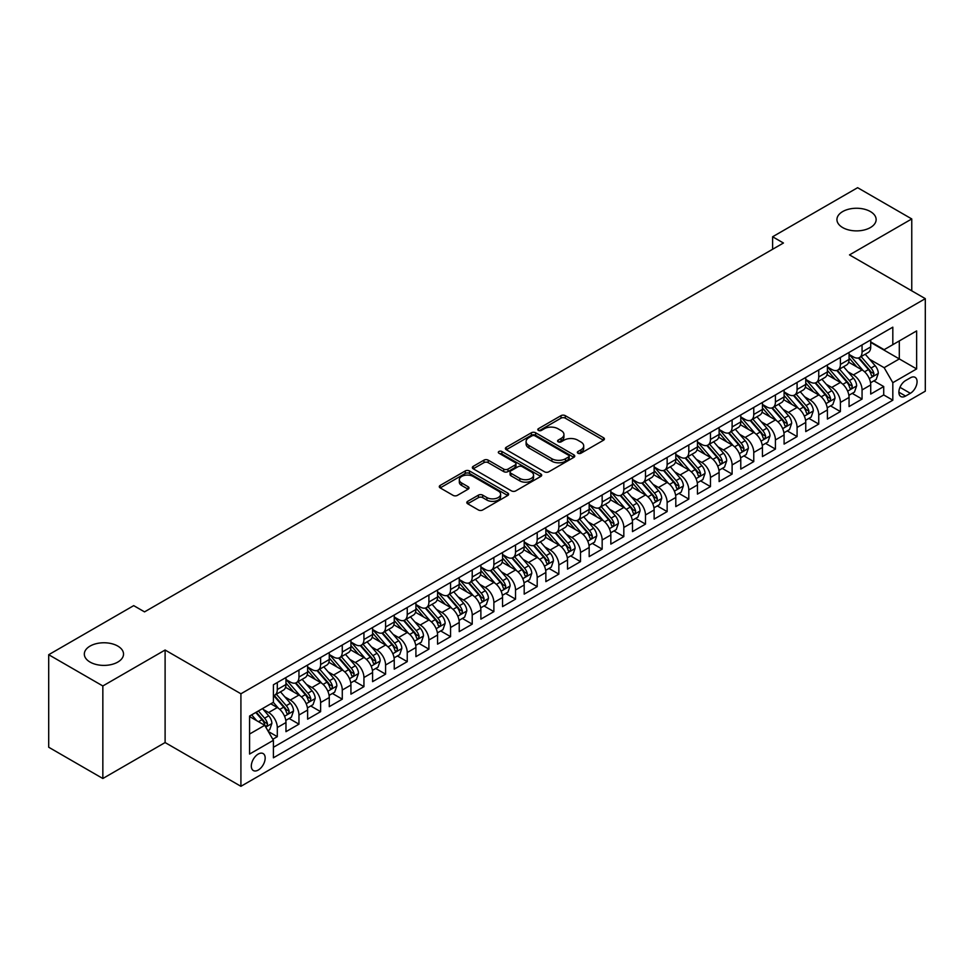 <?xml version="1.0" encoding="UTF-8"?>
<svg xmlns="http://www.w3.org/2000/svg" width="974" height="974" viewBox="0 0 974 974"><rect width="100%" height="100%" fill="white"/><g stroke="black" fill="none" stroke-linecap="round" stroke-linejoin="round"><path stroke-width="1.46" d="M577.972 453.239A2.106 1.218 0 0 0 580.942 453.239L603.539 440.199A3.007 1.741 0 0 0 604.416 438.97A3.007 1.741 0 0 0 603.539 437.752L565.273 415.654A3.007 1.741 0 0 0 561.012 415.654L538.427 428.694A2.106 1.218 0 0 0 537.806 429.558A2.106 1.218 0 0 0 538.427 430.411A2.106 1.218 0 0 0 541.41 430.411L544.332 428.73A9.618 5.552 0 0 1 557.932 428.73L561.121 430.569A9.618 5.552 0 0 1 563.946 434.501A9.618 5.552 0 0 1 561.121 438.422L558.199 440.114A2.106 1.218 0 0 0 557.578 440.966A2.106 1.218 0 0 0 558.199 441.831A2.106 1.218 0 0 0 561.17 441.831L564.104 440.138A9.618 5.552 0 0 1 577.704 440.138L580.894 441.977A9.618 5.552 0 0 1 583.706 445.909A9.618 5.552 0 0 1 580.894 449.842L577.972 451.522A2.106 1.218 0 0 0 577.351 452.386A2.106 1.218 0 0 0 577.972 453.239L577.972 451.522M117.793 646.079A19.602 11.323 0 0 0 96.426 643.631A19.602 11.323 0 0 0 84.324 654.09A19.602 11.323 0 0 0 90.071 662.089A19.602 11.323 0 0 0 111.426 664.536A19.602 11.323 0 0 0 123.528 654.09A19.602 11.323 0 0 0 117.793 646.079M870.403 211.565A19.602 11.323 0 0 0 849.036 209.118A19.602 11.323 0 0 0 836.934 219.564A19.602 11.323 0 0 0 842.68 227.575A19.602 11.323 0 0 0 864.035 230.022A19.602 11.323 0 0 0 876.137 219.564A19.602 11.323 0 0 0 870.403 211.565M258.244 770.057A9.801 5.661 120 0 0 264.648 761.424A9.801 5.661 120 0 0 263.138 753.572A9.801 5.661 120 0 0 258.244 754.059A9.801 5.661 120 0 0 251.84 762.691A9.801 5.661 120 0 0 253.337 770.544A9.801 5.661 120 0 0 258.244 770.057M467.69 501.33A3.007 1.741 0 0 0 466.814 502.547A3.007 1.741 0 0 0 467.69 503.777L478.429 509.974A3.007 1.741 0 0 0 482.678 509.974L507.758 495.498A3.007 1.741 0 0 0 508.647 494.268A3.007 1.741 0 0 0 507.758 493.039L469.492 470.953A3.007 1.741 0 0 0 465.243 470.953L440.163 485.429A3.007 1.741 0 0 0 439.286 486.659A3.007 1.741 0 0 0 440.163 487.889L453.129 495.376A3.007 1.741 0 0 0 457.378 495.376L468.117 489.179A3.007 1.741 0 0 0 468.993 487.95A3.007 1.741 0 0 0 468.117 486.72L461.688 483.007A8.048 4.639 0 0 1 459.326 479.719A8.048 4.639 0 0 1 464.294 475.434A8.048 4.639 0 0 1 473.06 476.444L498.25 490.981A8.048 4.639 0 0 1 500.599 494.268A8.048 4.639 0 0 1 495.644 498.554A8.048 4.639 0 0 1 486.878 497.556L482.678 495.133A3.007 1.741 0 0 0 478.429 495.133L467.69 501.33L467.69 503.777L478.429 497.629L478.429 495.133M165.105 650.023L102.842 685.964L48.7 654.711L48.7 747.241L102.842 778.506L165.105 742.553L240.919 786.31L240.919 693.78L165.105 650.023L165.105 742.553M911.761 290.836L911.761 218.943L849.498 254.896L925.3 298.653L240.919 693.78M911.761 218.943L857.619 187.69L772.613 236.767L772.613 249.271M48.7 654.711L133.706 605.633L144.542 611.879L783.437 243.013L772.613 236.767M544.539 471.806A3.007 1.741 0 0 0 548.788 471.806L573.881 457.33A3.007 1.741 0 0 0 574.757 456.1A3.007 1.741 0 0 0 573.881 454.87L535.615 432.773A3.007 1.741 0 0 0 531.366 432.773L506.273 447.261A3.007 1.741 0 0 0 505.396 448.49A3.007 1.741 0 0 0 506.273 449.72L544.539 471.806M499.784 453.701A2.106 1.218 0 0 1 501.914 453.994L501.914 451.498L540.826 473.961A3.007 1.741 0 0 1 541.702 475.178A3.007 1.741 0 0 1 540.826 476.408L515.733 490.896A3.007 1.741 0 0 1 511.484 490.896L473.218 468.798L483.956 462.65L483.956 460.142L473.218 466.351A3.007 1.741 0 0 0 472.341 467.569A3.007 1.741 0 0 0 473.218 468.798L473.218 466.351M483.956 462.65A3.007 1.741 0 0 1 488.205 462.65L488.205 460.142A3.007 1.741 0 0 0 483.956 460.142M488.205 460.142L503.728 469.103A3.007 1.741 0 0 0 507.978 469.103L515.1 465A3.007 1.741 0 0 0 515.976 463.77A3.007 1.741 0 0 0 515.1 462.54L498.944 453.214A2.106 1.218 0 0 1 498.323 452.35A2.106 1.218 0 0 1 499.625 451.23A2.106 1.218 0 0 1 501.914 451.498M272.805 739.266L277.298 736.673L268.313 731.486M263.199 709.401L268.629 712.542A12.248 7.074 60 0 1 277.298 727.541L285.966 722.55L285.966 731.669L298.957 724.169L289.108 718.483M284.858 696.897L290.289 700.038A12.248 7.074 60 0 1 298.957 715.038L307.614 710.046L307.614 719.165L320.616 711.665L310.755 705.98M306.518 684.393L311.948 687.534A12.248 7.074 60 0 1 320.616 702.534L329.273 697.542L329.273 706.661L342.276 699.162L332.414 693.476M328.165 671.89L333.607 675.031A12.248 7.074 60 0 1 342.276 690.03L350.932 685.039L350.932 694.158L363.935 686.658L354.073 680.972M349.824 659.386L355.267 662.527A12.248 7.074 60 0 1 363.935 677.527L372.592 672.523L372.592 681.654L385.582 674.154L375.733 668.468M371.484 646.882L376.926 650.023A12.248 7.074 60 0 1 385.582 665.023L394.251 660.019L394.251 669.15L407.242 661.65L397.392 655.965M393.143 634.378L398.585 637.52A12.248 7.074 60 0 1 407.242 652.519L415.91 647.515L415.91 656.646L428.901 649.147L419.051 643.461M414.802 621.875L420.244 625.016A12.248 7.074 60 0 1 428.901 640.015L437.57 635.011L437.57 644.143L450.56 636.643L440.711 630.957M436.462 609.371L441.892 612.512A12.248 7.074 60 0 1 450.56 627.512L459.229 622.508L459.229 631.639L472.22 624.139L462.37 618.453M458.121 596.867L463.551 600.008A12.248 7.074 60 0 1 472.22 615.008L480.876 610.004L480.876 619.135L493.879 611.635L484.017 605.95M479.78 584.363L485.21 587.505A12.248 7.074 60 0 1 493.879 602.504L502.535 597.5L502.535 606.632L515.538 599.132L505.676 593.446M501.427 571.86L506.87 575.001A12.248 7.074 60 0 1 515.538 590L524.195 584.997L524.195 594.128L537.198 586.628L527.336 580.942M523.087 559.356L528.529 562.497A12.248 7.074 60 0 1 537.198 577.497L545.854 572.493L545.854 581.624L558.845 574.124L548.995 568.439M544.746 546.852L550.188 549.993A12.248 7.074 60 0 1 558.845 564.993L567.513 559.989L567.513 569.12L580.504 561.621L570.654 555.935M566.405 534.349L571.848 537.49A12.248 7.074 60 0 1 580.504 552.489L589.173 547.485L589.173 556.617L602.163 549.117L592.314 543.419M588.065 521.845L593.507 524.986A12.248 7.074 60 0 1 602.163 539.986L610.832 534.982L610.832 544.113L623.823 536.613L613.973 530.915M609.724 509.341L615.154 512.482A12.248 7.074 60 0 1 623.823 527.482L632.491 522.478L632.491 531.609L645.482 524.109L635.632 518.412M631.383 496.837L636.813 499.979A12.248 7.074 60 0 1 645.482 514.978L654.138 509.974L654.138 519.105L667.141 511.606L657.28 505.908M653.043 484.334L658.473 487.475A12.248 7.074 60 0 1 667.141 502.474L675.798 497.471L675.798 506.602L688.801 499.102L678.939 493.404M674.69 471.83L680.132 474.959A12.248 7.074 60 0 1 688.801 489.971L697.457 484.967L697.457 494.098L710.46 486.598L700.598 480.9M696.349 459.326L701.791 462.455A12.248 7.074 60 0 1 710.46 477.467L719.116 472.463L719.116 481.594L732.107 474.094L722.258 468.397M718.008 446.822L723.451 449.951A12.248 7.074 60 0 1 732.107 464.963L740.776 459.959L740.776 469.091L753.766 461.591L743.917 455.893M739.668 434.319L745.11 437.448A12.248 7.074 60 0 1 753.766 452.46L762.435 447.456L762.435 456.587L775.426 449.087L765.576 443.389M761.327 421.815L766.769 424.944A12.248 7.074 60 0 1 775.426 439.956L784.094 434.952L784.094 444.083L797.085 436.583L787.236 430.885M782.986 409.311L788.429 412.44A12.248 7.074 60 0 1 797.085 427.452L805.754 422.448L805.754 431.579L818.744 424.08L808.895 418.382M804.646 396.795L810.076 399.937A12.248 7.074 60 0 1 818.744 414.948L827.401 409.944L827.401 419.076L840.404 411.576L830.542 405.878M826.305 384.292L831.735 387.433A12.248 7.074 60 0 1 840.404 402.445L849.06 397.441L849.06 406.572L862.063 399.06L862.063 389.941A12.248 7.074 -120 0 0 853.394 374.929L847.964 371.788M852.201 393.374L862.063 399.06M285.966 722.55A12.248 7.074 -120 0 0 277.298 707.538L270.796 703.788M307.614 710.046A12.248 7.074 -120 0 0 298.957 695.034L285.565 687.303M329.273 697.542A12.248 7.074 -120 0 0 320.616 682.531L307.224 674.799M350.932 685.039A12.248 7.074 -120 0 0 342.276 670.027L328.883 662.296M372.592 672.523A12.248 7.074 -120 0 0 363.935 657.523L350.53 649.792M394.251 660.019A12.248 7.074 -120 0 0 385.582 645.019L372.19 637.288M415.91 647.515A12.248 7.074 -120 0 0 407.242 632.516L393.849 624.784M437.57 635.011A12.248 7.074 -120 0 0 428.901 620.012L415.508 612.281M459.229 622.508A12.248 7.074 -120 0 0 450.56 607.508L437.168 599.777M480.876 610.004A12.248 7.074 -120 0 0 472.22 595.004L458.827 587.273M502.535 597.5A12.248 7.074 -120 0 0 493.879 582.501L480.486 574.77M524.195 584.997A12.248 7.074 -120 0 0 515.538 569.997L502.146 562.266M545.854 572.493A12.248 7.074 -120 0 0 537.198 557.493L523.793 549.762M567.513 559.989A12.248 7.074 -120 0 0 558.845 544.99L545.452 537.258M589.173 547.485A12.248 7.074 -120 0 0 580.504 532.486L567.111 524.755M610.832 534.982A12.248 7.074 -120 0 0 602.163 519.982L588.771 512.251M632.491 522.478A12.248 7.074 -120 0 0 623.823 507.478L610.43 499.747M654.138 509.974A12.248 7.074 -120 0 0 645.482 494.975L632.089 487.243M675.798 497.471A12.248 7.074 -120 0 0 667.141 482.471L653.749 474.74M697.457 484.967A12.248 7.074 -120 0 0 688.801 469.967L675.408 462.236M719.116 472.463A12.248 7.074 -120 0 0 710.46 457.463L697.055 449.732M740.776 459.959A12.248 7.074 -120 0 0 732.107 444.96L718.715 437.216M762.435 447.456A12.248 7.074 -120 0 0 753.766 432.456L740.374 424.713M784.094 434.952A12.248 7.074 -120 0 0 775.426 419.952L762.033 412.209M805.754 422.448A12.248 7.074 -120 0 0 797.085 407.449L783.693 399.705M827.401 409.944A12.248 7.074 -120 0 0 818.744 394.945L805.352 387.202M849.06 397.441A12.248 7.074 -120 0 0 840.404 382.441L827.011 374.698M910.361 377.815L905.589 380.554A9.496 5.479 120 0 0 899.392 388.93A9.496 5.479 120 0 0 900.84 396.54A9.496 5.479 120 0 0 905.589 396.065L910.361 393.313A9.496 5.479 120 0 0 916.558 384.949A9.496 5.479 120 0 0 915.11 377.34A9.496 5.479 120 0 0 910.361 377.815M240.919 786.31L925.3 391.183L925.3 298.653M249.575 734.043L264.733 725.301L273.402 740.301L273.402 757.809L892.817 400.192L892.817 382.685L884.149 367.685L869.612 359.284M273.402 740.301L249.575 754.059L249.575 716.048L273.402 702.291L273.402 684.783L892.817 327.167L892.817 344.674L916.631 330.917L916.631 368.927L892.817 382.685M285.966 679.535L290.289 682.031A12.248 7.074 60 0 0 296.413 682.64L305.081 677.636A12.248 7.074 -120 0 0 307.614 672.023L307.614 665.023M307.614 667.032L311.948 669.528A12.248 7.074 60 0 0 318.072 670.136L326.74 665.132A12.248 7.074 -120 0 0 329.273 659.52L329.273 652.519M329.273 654.528L333.607 657.024A12.248 7.074 60 0 0 339.731 657.633L348.4 652.629A12.248 7.074 -120 0 0 350.932 647.016L350.932 640.015M350.932 642.024L355.267 644.52A12.248 7.074 60 0 0 361.391 645.129L370.059 640.125A12.248 7.074 -120 0 0 372.592 634.512L372.592 627.512M372.592 629.521L376.926 632.016A12.248 7.074 60 0 0 383.05 632.625L391.718 627.621A12.248 7.074 -120 0 0 394.251 622.009L394.251 615.008M394.251 617.005L398.585 619.513A12.248 7.074 60 0 0 404.709 620.121L413.366 615.118A12.248 7.074 -120 0 0 415.91 609.505L415.91 602.504M415.91 604.501L420.244 607.009A12.248 7.074 60 0 0 426.368 607.618L435.025 602.614A12.248 7.074 -120 0 0 437.57 597.001L437.57 590M437.57 591.997L441.892 594.505A12.248 7.074 60 0 0 448.028 595.114L456.684 590.11A12.248 7.074 -120 0 0 459.229 584.497L459.229 577.497M459.229 579.493L463.551 582.002A12.248 7.074 60 0 0 469.687 582.61L478.344 577.606A12.248 7.074 -120 0 0 480.876 571.994L480.876 564.993M480.876 566.99L485.21 569.498A12.248 7.074 60 0 0 491.334 570.107L500.003 565.103A12.248 7.074 -120 0 0 502.535 559.49L502.535 552.489M502.535 554.486L506.87 556.994A12.248 7.074 60 0 0 512.994 557.603L521.662 552.599A12.248 7.074 -120 0 0 524.195 546.986L524.195 539.986M524.195 541.982L528.529 544.49A12.248 7.074 60 0 0 534.653 545.099L543.322 540.095A12.248 7.074 -120 0 0 545.854 534.482L545.854 527.482M545.854 529.479L550.188 531.987A12.248 7.074 60 0 0 556.312 532.595L564.981 527.591A12.248 7.074 -120 0 0 567.513 521.979L567.513 514.978M567.513 516.975L571.848 519.483A12.248 7.074 60 0 0 577.972 520.092L586.628 515.088A12.248 7.074 -120 0 0 589.173 509.475L589.173 502.474M589.173 504.471L593.507 506.979A12.248 7.074 60 0 0 599.631 507.576L608.287 502.584A12.248 7.074 -120 0 0 610.832 496.971L610.832 489.971M610.832 491.967L615.154 494.475A12.248 7.074 60 0 0 621.29 495.072L629.947 490.08A12.248 7.074 -120 0 0 632.491 484.468L632.491 477.467M632.491 479.464L636.813 481.972A12.248 7.074 60 0 0 642.95 482.568L651.606 477.577A12.248 7.074 -120 0 0 654.138 471.964L654.138 464.963M654.138 466.96L658.473 469.468A12.248 7.074 60 0 0 664.597 470.065L673.265 465.073A12.248 7.074 -120 0 0 675.798 459.46L675.798 452.46M675.798 454.456L680.132 456.964A12.248 7.074 60 0 0 686.256 457.561L694.925 452.569A12.248 7.074 -120 0 0 697.457 446.956L697.457 439.956M697.457 441.952L701.791 444.461A12.248 7.074 60 0 0 707.915 445.057L716.584 440.065A12.248 7.074 -120 0 0 719.116 434.453L719.116 427.452M719.116 429.449L723.451 431.957A12.248 7.074 60 0 0 729.575 432.553L738.243 427.562A12.248 7.074 -120 0 0 740.776 421.949L740.776 414.948M740.776 416.945L745.11 419.441A12.248 7.074 60 0 0 751.234 420.05L759.89 415.058A12.248 7.074 -120 0 0 762.435 409.445L762.435 402.445M762.435 404.441L766.769 406.937A12.248 7.074 60 0 0 772.893 407.546L781.55 402.542A12.248 7.074 -120 0 0 784.094 396.942L784.094 389.941M784.094 391.938L788.429 394.433A12.248 7.074 60 0 0 794.553 395.042L803.209 390.038A12.248 7.074 -120 0 0 805.754 384.438L805.754 377.437M805.754 379.434L810.076 381.93A12.248 7.074 60 0 0 816.212 382.538L824.868 377.535A12.248 7.074 -120 0 0 827.401 371.934L827.401 364.933M827.401 366.93L831.735 369.426A12.248 7.074 60 0 0 837.859 370.035L846.528 365.031A12.248 7.074 -120 0 0 849.06 359.43L849.06 352.43M273.402 747.301L883.722 394.945L883.722 386.556L870.719 394.068L870.719 384.937A12.248 7.074 -120 0 0 862.063 369.925L848.671 362.194M849.06 354.426L853.394 356.922A12.248 7.074 -120 0 0 859.518 357.531A12.248 7.074 -120 0 0 862.063 351.931L862.063 344.918M859.518 357.531L868.187 352.527A12.248 7.074 -120 0 0 870.719 346.927L870.719 339.926M277.298 682.531L277.298 689.531A12.248 7.074 60 0 1 274.765 695.144A12.248 7.074 60 0 1 273.402 695.643M274.765 695.144L283.422 690.14A12.248 7.074 -120 0 0 285.966 684.527L285.966 677.527M298.957 670.027L298.957 677.027A12.248 7.074 60 0 1 296.413 682.64M320.616 657.523L320.616 664.524A12.248 7.074 60 0 1 318.072 670.136M342.276 645.019L342.276 652.02A12.248 7.074 60 0 1 339.731 657.633M363.935 632.516L363.935 639.516A12.248 7.074 60 0 1 361.391 645.129M385.582 620.012L385.582 627.013A12.248 7.074 60 0 1 383.05 632.625M407.242 607.508L407.242 614.509A12.248 7.074 60 0 1 404.709 620.121M428.901 595.004L428.901 602.005A12.248 7.074 60 0 1 426.368 607.618M450.56 582.501L450.56 589.501A12.248 7.074 60 0 1 448.028 595.114M472.22 569.997L472.22 576.998A12.248 7.074 60 0 1 469.687 582.61M493.879 557.493L493.879 564.494A12.248 7.074 60 0 1 491.334 570.107M515.538 544.99L515.538 551.99A12.248 7.074 60 0 1 512.994 557.603M537.198 532.486L537.198 539.486A12.248 7.074 60 0 1 534.653 545.099M558.845 519.982L558.845 526.983A12.248 7.074 60 0 1 556.312 532.595M580.504 507.478L580.504 514.479A12.248 7.074 60 0 1 577.972 520.092M602.163 494.975L602.163 501.975A12.248 7.074 60 0 1 599.631 507.576M623.823 482.471L623.823 489.472A12.248 7.074 60 0 1 621.29 495.072M645.482 469.967L645.482 476.968A12.248 7.074 60 0 1 642.95 482.568M667.141 457.463L667.141 464.464A12.248 7.074 60 0 1 664.597 470.065M688.801 444.96L688.801 451.96A12.248 7.074 60 0 1 686.256 457.561M710.46 432.456L710.46 439.457A12.248 7.074 60 0 1 707.915 445.057M732.107 419.952L732.107 426.953A12.248 7.074 60 0 1 729.575 432.553M753.766 407.449L753.766 414.449A12.248 7.074 60 0 1 751.234 420.05M775.426 394.933L775.426 401.945A12.248 7.074 60 0 1 772.893 407.546M797.085 382.429L797.085 389.442A12.248 7.074 60 0 1 794.553 395.042M818.744 369.925L818.744 376.938A12.248 7.074 60 0 1 816.212 382.538M840.404 357.421L840.404 364.434A12.248 7.074 60 0 1 837.859 370.035M840.404 402.445L840.404 411.576M818.744 414.948L818.744 424.08M797.085 427.452L797.085 436.583M775.426 439.956L775.426 449.087M753.766 452.46L753.766 461.591M732.107 464.963L732.107 474.094M710.46 477.467L710.46 486.598M688.801 489.971L688.801 499.102M667.141 502.474L667.141 511.606M645.482 514.978L645.482 524.109M623.823 527.482L623.823 536.613M602.163 539.986L602.163 549.117M580.504 552.489L580.504 561.621M558.845 564.993L558.845 574.124M537.198 577.497L537.198 586.628M515.538 590L515.538 599.132M493.879 602.504L493.879 611.635M472.22 615.008L472.22 624.139M450.56 627.512L450.56 636.643M428.901 640.015L428.901 649.147M407.242 652.519L407.242 661.65M385.582 665.023L385.582 674.154M363.935 677.527L363.935 686.658M342.276 690.03L342.276 699.162M320.616 702.534L320.616 711.665M298.957 715.038L298.957 724.169M277.298 727.541L277.298 736.673M264.733 725.301L249.575 716.547M884.149 367.685L899.306 358.931L899.306 340.924L916.631 330.917M870.719 342.422L916.631 368.927M870.719 341.923L884.149 349.678L892.817 344.674M102.842 685.964L102.842 778.506M873.861 380.871L883.722 386.556M883.722 394.945L892.817 400.192M578.812 453.543L580.894 452.338A9.618 5.552 0 0 0 583.706 448.405L583.706 445.909M563.946 434.501L563.946 436.997A9.618 5.552 0 0 1 561.121 440.93L559.039 442.123M603.49 440.224L565.273 418.163A3.007 1.741 0 0 0 561.012 418.163L539.267 430.715M573.832 457.342L535.615 435.281A3.007 1.741 0 0 0 531.366 435.281L506.31 449.732L506.273 447.261M568.56 456.952A2.106 1.218 0 0 0 569.181 456.1A2.106 1.218 0 0 0 568.56 455.235L534.97 435.841A2.106 1.218 0 0 0 531.999 435.841L528.919 437.63A9.618 5.552 0 0 0 526.094 441.551A9.618 5.552 0 0 0 528.919 445.483L551.881 458.742A9.618 5.552 0 0 0 565.48 458.742L568.56 456.952L568.56 459.46A2.106 1.218 0 0 0 569.181 458.596L569.181 456.1M526.094 441.551L526.094 444.059A9.618 5.552 0 0 0 528.919 447.979L528.919 445.483M568.56 459.46L565.48 461.238A9.618 5.552 0 0 1 551.881 461.238L528.919 447.979M488.205 462.65L503.728 471.611A3.007 1.741 0 0 0 507.978 471.611L515.1 467.496A3.007 1.741 0 0 0 515.976 466.266L515.976 463.77M501.914 453.994L540.777 476.432M519.824 478.404A8.048 4.639 0 0 0 528.59 479.415A8.048 4.639 0 0 0 533.557 475.117A8.048 4.639 0 0 0 531.195 471.842L522.32 466.716A3.007 1.741 0 0 0 518.071 466.716L510.948 470.819A3.007 1.741 0 0 0 510.072 472.049A3.007 1.741 0 0 0 510.948 473.279L519.824 478.404L519.824 480.9A8.048 4.639 0 0 0 528.59 481.911A8.048 4.639 0 0 0 533.557 477.625L533.557 475.117M510.072 472.049L510.072 474.557A3.007 1.741 0 0 0 510.948 475.787L510.948 473.279M519.824 480.9L510.948 475.787M500.599 494.268L500.599 496.764A8.048 4.639 0 0 1 495.644 501.062A8.048 4.639 0 0 1 486.878 500.052L482.678 497.629A3.007 1.741 0 0 0 478.429 497.629M459.326 479.719L459.326 482.227A8.048 4.639 0 0 0 461.688 485.502L461.688 483.007M468.08 489.192L461.688 485.502M507.722 495.523L469.492 473.449A3.007 1.741 0 0 0 465.243 473.449L440.199 487.913L440.163 485.429M870.537 382.794L876.137 379.556L878.304 373.31A8.121 4.687 -120 0 0 875.139 365.688L865.241 354.232M863.268 370.729L851.532 357.141A23.437 13.526 -120 0 0 849.06 354.56M856.828 366.906L850.265 359.309A19.443 11.225 -120 0 0 849.06 358.006M858.423 357.969L868.431 369.56A8.121 4.687 60 0 1 871.316 375.148C872.546 376.78 873.41 376.281 873.921 373.651A8.121 4.687 -120 0 0 871.024 368.062L861.126 356.606M859.007 357.787L869.758 370.242A4.139 2.386 60 0 1 870.805 371.849L873.921 373.651M871.316 375.148L871.913 376.11M848.878 395.298L854.478 392.059L856.645 385.814A8.121 4.687 -120 0 0 853.48 378.192L843.594 366.735M841.609 383.232L829.872 369.645A23.437 13.526 -120 0 0 827.401 367.064M835.168 379.41L828.606 371.812A19.443 11.225 -120 0 0 827.401 370.51M836.763 370.473L846.771 382.064A8.121 4.687 60 0 1 849.669 387.652C850.886 389.296 851.751 388.784 852.262 386.154A8.121 4.687 -120 0 0 849.365 380.566L839.478 369.109M837.348 370.29L848.098 382.745A4.139 2.386 60 0 1 849.145 384.353L852.262 386.154M849.669 387.652L850.253 388.614M827.23 407.802L832.819 404.563L834.986 398.317A8.121 4.687 -120 0 0 831.82 390.696L821.934 379.239M819.95 395.736L808.213 382.149A23.437 13.526 -120 0 0 805.754 379.568M813.509 391.913L806.947 384.316A19.443 11.225 -120 0 0 805.754 383.013M815.104 382.977L825.112 394.567A8.121 4.687 60 0 1 828.01 400.156C829.227 401.799 830.091 401.288 830.603 398.658A8.121 4.687 -120 0 0 827.705 393.07L817.819 381.613M815.688 382.794L826.451 395.249A4.139 2.386 60 0 1 827.486 396.856L830.603 398.658M828.01 400.156L828.594 401.13M805.571 420.305L811.159 417.067L813.327 410.821A8.121 4.687 -120 0 0 810.173 403.199L800.275 391.743M798.29 408.24L786.554 394.653A23.437 13.526 -120 0 0 784.094 392.072M791.85 404.417L785.288 396.82A19.443 11.225 -120 0 0 784.094 395.517M793.445 395.481L803.453 407.071A8.121 4.687 60 0 1 806.35 412.659C807.568 414.303 808.432 413.792 808.944 411.162A8.121 4.687 -120 0 0 806.058 405.574L796.16 394.117M794.029 395.298L804.792 407.753A4.139 2.386 60 0 1 805.827 409.36L808.944 411.162M806.35 412.659L806.935 413.633M783.912 432.809L789.5 429.571L791.667 423.325A8.121 4.687 -120 0 0 788.514 415.703L778.616 404.247M776.631 420.744L764.894 407.156A23.437 13.526 -120 0 0 762.435 404.575M770.191 416.921L763.628 409.323A19.443 11.225 -120 0 0 762.435 408.021M771.785 407.984L781.793 419.575A8.121 4.687 60 0 1 784.691 425.175C785.908 426.807 786.773 426.308 787.284 423.666A8.121 4.687 -120 0 0 784.399 418.077L774.5 406.621M772.37 407.802L783.133 420.257A4.139 2.386 60 0 1 784.167 421.864L787.284 423.666M784.691 425.175L785.275 426.137M762.252 445.313L767.853 442.074L770.008 435.828A8.121 4.687 -120 0 0 766.855 428.207L756.956 416.75M754.972 433.247L743.235 419.66A23.437 13.526 -120 0 0 740.776 417.079M748.543 429.424L741.969 421.827A19.443 11.225 -120 0 0 740.776 420.524M750.126 420.488L760.134 432.079A8.121 4.687 60 0 1 763.032 437.679C764.249 439.311 765.114 438.811 765.625 436.169A8.121 4.687 -120 0 0 762.739 430.581L752.841 419.124M750.723 420.305L761.473 432.76A4.139 2.386 60 0 1 762.52 434.38L765.625 436.169M763.032 437.679L763.628 438.641M740.593 457.817L746.194 454.578L748.361 448.332A8.121 4.687 -120 0 0 745.195 440.711L735.297 429.254M733.312 445.751L721.576 432.164A23.437 13.526 -120 0 0 719.116 429.583M726.884 441.94L720.322 434.331A19.443 11.225 -120 0 0 719.116 433.028M728.467 433.004L738.475 444.582A8.121 4.687 60 0 1 741.372 450.183C742.59 451.814 743.454 451.315 743.978 448.673A8.121 4.687 -120 0 0 741.08 443.085L731.182 431.628M729.063 432.809L739.814 445.264A4.139 2.386 60 0 1 740.861 446.883L743.978 448.673M741.372 450.183L741.969 451.145M718.934 470.32L724.534 467.082L726.701 460.836A8.121 4.687 -120 0 0 723.536 453.214L713.638 441.758M711.653 458.255L699.929 444.668A23.437 13.526 -120 0 0 697.457 442.086M705.225 454.444L698.662 446.835A19.443 11.225 -120 0 0 697.457 445.532M706.807 445.508L716.827 457.086A8.121 4.687 60 0 1 719.713 462.687C720.93 464.318 721.807 463.819 722.318 461.177A8.121 4.687 -120 0 0 719.421 455.589L709.522 444.132M707.404 445.313L718.155 457.768A4.139 2.386 60 0 1 719.202 459.387L722.318 461.177M719.713 462.687L720.31 463.648M697.274 482.824L702.875 479.598L705.042 473.34A8.121 4.687 -120 0 0 701.877 465.718L691.978 454.261M690.006 470.759L678.269 457.171A23.437 13.526 -120 0 0 675.798 454.59M683.565 466.948L677.003 459.338A19.443 11.225 -120 0 0 675.798 458.036M685.16 458.011L695.168 469.59A8.121 4.687 60 0 1 698.054 475.19C699.283 476.822 700.148 476.323 700.659 473.681A8.121 4.687 -120 0 0 697.761 468.092L687.863 456.636M685.745 457.817L696.495 470.272A4.139 2.386 60 0 1 697.542 471.891L700.659 473.681M698.054 475.19L698.65 476.152M675.615 495.328L681.216 492.101L683.383 485.843A8.121 4.687 -120 0 0 680.217 478.222L670.331 466.765M668.347 483.262L656.61 469.675A23.437 13.526 -120 0 0 654.138 467.094M661.906 479.452L655.344 471.842A19.443 11.225 -120 0 0 654.138 470.539M663.501 470.515L673.509 482.093A8.121 4.687 60 0 1 676.406 487.694C677.624 489.325 678.488 488.826 679 486.184A8.121 4.687 -120 0 0 676.102 480.596L666.216 469.139M664.085 470.32L674.836 482.775A4.139 2.386 60 0 1 675.883 484.395L679 486.184M676.406 487.694L676.991 488.656M653.968 507.831L659.556 504.605L661.723 498.347A8.121 4.687 -120 0 0 658.558 490.726L648.672 479.269M646.687 495.766L634.951 482.179A23.437 13.526 -120 0 0 632.491 479.598M640.247 491.955L633.684 484.346A19.443 11.225 -120 0 0 632.491 483.043M641.842 483.019L651.85 494.597A8.121 4.687 60 0 1 654.747 500.198C655.965 501.829 656.829 501.33 657.34 498.688A8.121 4.687 -120 0 0 654.443 493.1L644.557 481.643M642.426 482.824L653.189 495.279A4.139 2.386 60 0 1 654.224 496.898L657.34 498.688M654.747 500.198L655.332 501.16M632.309 520.335L637.897 517.109L640.064 510.851A8.121 4.687 -120 0 0 636.911 503.229L627.013 491.773M625.028 508.27L613.291 494.682A23.437 13.526 -120 0 0 610.832 492.101M618.587 504.459L612.025 496.85A19.443 11.225 -120 0 0 610.832 495.547M620.182 495.523L630.19 507.101A8.121 4.687 60 0 1 633.088 512.701C634.305 514.333 635.17 513.834 635.681 511.192A8.121 4.687 -120 0 0 632.796 505.603L622.897 494.147M620.767 495.328L631.529 507.783A4.139 2.386 60 0 1 632.564 509.402L635.681 511.192M633.088 512.701L633.672 513.663M610.649 532.839L616.238 529.613L618.405 523.355A8.121 4.687 -120 0 0 615.251 515.733L605.353 504.276M603.369 520.773L591.632 507.186A23.437 13.526 -120 0 0 589.173 504.605M596.928 516.963L590.366 509.353A19.443 11.225 -120 0 0 589.173 508.051M598.523 508.026L608.531 519.605A8.121 4.687 60 0 1 611.428 525.205C612.646 526.837 613.51 526.337 614.022 523.695A8.121 4.687 -120 0 0 611.136 518.107L601.238 506.65M599.107 507.831L609.87 520.286A4.139 2.386 60 0 1 610.905 521.906L614.022 523.695M611.428 525.205L612.013 526.167M588.99 545.343L594.59 542.116L596.745 535.858A8.121 4.687 -120 0 0 593.592 528.237L583.694 516.78M581.709 533.277L569.973 519.69A23.437 13.526 -120 0 0 567.513 517.109M575.281 529.466L568.706 521.857A19.443 11.225 -120 0 0 567.513 520.554M576.864 520.53L586.872 532.108A8.121 4.687 60 0 1 589.769 537.709C590.987 539.34 591.851 538.841 592.362 536.199A8.121 4.687 -120 0 0 589.477 530.611L579.579 519.154M577.46 520.335L588.211 532.79A4.139 2.386 60 0 1 589.258 534.409L592.362 536.199M589.769 537.709L590.366 538.671M567.331 557.846L572.931 554.62L575.086 548.362A8.121 4.687 -120 0 0 571.933 540.74L562.035 529.284M560.05 545.781L548.313 532.194A23.437 13.526 -120 0 0 545.854 529.613M553.622 541.97L547.059 534.373A19.443 11.225 -120 0 0 545.854 533.058M555.204 533.034L565.212 544.624A8.121 4.687 60 0 1 568.11 550.213C569.327 551.844 570.192 551.345 570.715 548.715A8.121 4.687 -120 0 0 567.818 543.115L557.919 531.658M555.801 532.839L566.551 545.294A4.139 2.386 60 0 1 567.598 546.913L570.715 548.715M568.11 550.213L568.706 551.174M545.671 570.35L551.272 567.124L553.439 560.866A8.121 4.687 -120 0 0 550.273 553.244L540.375 541.788M538.391 558.285L526.666 544.697A23.437 13.526 -120 0 0 524.195 542.116M531.962 554.474L525.4 546.877A19.443 11.225 -120 0 0 524.195 545.562M533.545 545.537L543.565 557.128A8.121 4.687 60 0 1 546.451 562.716C547.668 564.348 548.545 563.849 549.056 561.219A8.121 4.687 -120 0 0 546.158 555.618L536.26 544.162M534.142 545.343L544.892 557.798A4.139 2.386 60 0 1 545.939 559.417L549.056 561.219M546.451 562.716L547.047 563.678M524.012 582.854L529.613 579.627L531.78 573.369A8.121 4.687 -120 0 0 528.614 565.748L518.716 554.291M516.744 570.788L505.007 557.201A23.437 13.526 -120 0 0 502.535 554.62M510.303 566.978L503.741 559.38A19.443 11.225 -120 0 0 502.535 558.065M511.898 558.041L521.906 569.632A8.121 4.687 60 0 1 524.791 575.22C526.021 576.851 526.885 576.352 527.397 573.723A8.121 4.687 -120 0 0 524.499 568.122L514.601 556.665M512.482 557.846L523.233 570.301A4.139 2.386 60 0 1 524.28 571.921L527.397 573.723M524.791 575.22L525.388 576.182M502.353 595.357L507.953 592.131L510.12 585.873A8.121 4.687 -120 0 0 506.955 578.252L497.057 566.795M495.084 583.292L483.348 569.705A23.437 13.526 -120 0 0 480.876 567.124M488.644 579.481L482.081 571.884A19.443 11.225 -120 0 0 480.876 570.569M490.239 570.545L500.246 582.135A8.121 4.687 60 0 1 503.144 587.724C504.362 589.355 505.226 588.856 505.737 586.226A8.121 4.687 -120 0 0 502.84 580.626L492.954 569.169M490.823 570.35L501.573 582.805A4.139 2.386 60 0 1 502.621 584.424L505.737 586.226M503.144 587.724L503.728 588.686M480.706 607.861L486.294 604.635L488.461 598.377A8.121 4.687 -120 0 0 485.296 590.755L475.409 579.299M473.425 595.796L461.688 582.208A23.437 13.526 -120 0 0 459.229 579.627M466.984 591.985L460.422 584.388A19.443 11.225 -120 0 0 459.229 583.073M468.579 583.049L478.587 594.639A8.121 4.687 60 0 1 481.485 600.227C482.702 601.859 483.567 601.36 484.078 598.73A8.121 4.687 -120 0 0 481.18 593.129L471.294 581.673M469.164 582.854L479.926 595.309A4.139 2.386 60 0 1 480.961 596.928L484.078 598.73M481.485 600.227L482.069 601.189M459.046 620.365L464.635 617.139L466.802 610.881A8.121 4.687 -120 0 0 463.648 603.259L453.75 591.802M451.766 608.3L440.029 594.712A23.437 13.526 -120 0 0 437.57 592.131M445.325 604.489L438.763 596.892A19.443 11.225 -120 0 0 437.57 595.577M446.92 595.552L456.928 607.143A8.121 4.687 60 0 1 459.825 612.731C461.043 614.363 461.907 613.864 462.419 611.234A8.121 4.687 -120 0 0 459.533 605.633L449.635 594.177M447.504 595.357L458.267 607.813A4.139 2.386 60 0 1 459.302 609.432L462.419 611.234M459.825 612.731L460.41 613.693M437.387 632.869L442.975 629.642L445.142 623.384A8.121 4.687 -120 0 0 441.989 615.763L432.091 604.306M430.106 620.803L418.37 607.216A23.437 13.526 -120 0 0 415.91 604.635M423.666 616.992L417.103 609.395A19.443 11.225 -120 0 0 415.91 608.08M425.261 608.056L435.268 619.647A8.121 4.687 60 0 1 438.166 625.235C439.384 626.866 440.248 626.367 440.759 623.737A8.121 4.687 -120 0 0 437.874 618.137L427.976 606.68M425.845 607.861L436.608 620.316A4.139 2.386 60 0 1 437.643 621.936L440.759 623.737M438.166 625.235L438.75 626.197M415.728 645.372L421.328 642.146L423.483 635.888A8.121 4.687 -120 0 0 420.33 628.267L410.431 616.81M408.447 633.307L396.71 619.72A23.437 13.526 -120 0 0 394.251 617.139M402.019 629.496L395.444 621.899A19.443 11.225 -120 0 0 394.251 620.584M403.601 620.56L413.609 632.15A8.121 4.687 60 0 1 416.507 637.739C417.724 639.37 418.589 638.871 419.1 636.241A8.121 4.687 -120 0 0 416.215 630.641L406.316 619.184M404.198 620.365L414.948 632.82A4.139 2.386 60 0 1 415.983 634.439L419.1 636.241M416.507 637.739L417.091 638.701M394.068 657.876L399.669 654.65L401.824 648.392A8.121 4.687 -120 0 0 398.67 640.77L388.772 629.314M386.788 645.811L375.051 632.223A23.437 13.526 -120 0 0 372.592 629.654M380.359 642L373.797 634.403A19.443 11.225 -120 0 0 372.592 633.088M381.942 633.063L391.95 644.654A8.121 4.687 60 0 1 394.847 650.242C396.065 651.874 396.929 651.375 397.453 648.745A8.121 4.687 -120 0 0 394.555 643.144L384.657 631.688M382.538 632.869L393.289 645.324A4.139 2.386 60 0 1 394.336 646.943L397.453 648.745M394.847 650.242L395.444 651.204M372.409 670.38L378.009 667.153L380.177 660.896A8.121 4.687 -120 0 0 377.011 653.274L367.113 641.817M365.128 658.314L353.392 644.727A23.437 13.526 -120 0 0 350.932 642.158M358.7 654.504L352.138 646.906A19.443 11.225 -120 0 0 350.932 645.592M360.283 645.567L370.303 657.158A8.121 4.687 60 0 1 373.188 662.746C374.406 664.378 375.282 663.878 375.794 661.249A8.121 4.687 -120 0 0 372.896 655.66L362.998 644.191M360.879 645.372L371.63 657.827A4.139 2.386 60 0 1 372.677 659.447L375.794 661.249M373.188 662.746L373.785 663.708M350.75 682.884L356.35 679.657L358.517 673.399A8.121 4.687 -120 0 0 355.352 665.778L345.453 654.321M343.481 670.818L331.744 657.231A23.437 13.526 -120 0 0 329.273 654.662M337.041 667.007L330.478 659.41A19.443 11.225 -120 0 0 329.273 658.095M338.635 658.071L348.643 669.662A8.121 4.687 60 0 1 351.529 675.25C352.758 676.881 353.623 676.382 354.134 673.752A8.121 4.687 -120 0 0 351.237 668.164L341.338 656.707M339.22 657.876L349.97 670.331A4.139 2.386 60 0 1 351.017 671.95L354.134 673.752M351.529 675.25L352.125 676.212M329.09 695.387L334.691 692.161L336.858 685.903A8.121 4.687 -120 0 0 333.692 678.281L323.794 666.825M321.822 683.322L310.085 669.735A23.437 13.526 -120 0 0 307.614 667.166M315.381 679.511L308.819 671.914A19.443 11.225 -120 0 0 307.614 670.599M316.976 670.575L326.984 682.165A8.121 4.687 60 0 1 329.869 687.754C331.099 689.385 331.964 688.886 332.475 686.256A8.121 4.687 -120 0 0 329.577 680.668L319.691 669.211M317.561 670.38L328.311 682.835A4.139 2.386 60 0 1 329.358 684.454L332.475 686.256M329.869 687.754L330.466 688.715M307.443 707.891L313.031 704.665L315.199 698.407A8.121 4.687 -120 0 0 312.033 690.785L302.147 679.328M300.162 695.826L288.426 682.238A23.437 13.526 -120 0 0 285.966 679.669M293.722 692.015L287.16 684.418A19.443 11.225 -120 0 0 285.966 683.103M295.317 683.078L305.325 694.669A8.121 4.687 60 0 1 308.222 700.257C309.44 701.889 310.304 701.39 310.816 698.76A8.121 4.687 -120 0 0 307.918 693.171L298.032 681.715M295.901 682.884L306.664 695.339A4.139 2.386 60 0 1 307.699 696.958L310.816 698.76M308.222 700.257L308.807 701.219M285.784 720.395L291.372 717.168L293.539 710.91A8.121 4.687 -120 0 0 290.386 703.289L280.488 691.832M278.503 708.329L273.317 702.339M272.063 704.519L271.222 703.545M273.657 695.582L283.665 707.173A8.121 4.687 60 0 1 286.563 712.761C287.78 714.392 288.645 713.893 289.156 711.264A8.121 4.687 -120 0 0 286.271 705.675L276.373 694.219M274.242 695.387L285.005 707.842A4.139 2.386 60 0 1 286.039 709.462L289.156 711.264M286.563 712.761L287.147 713.723M267.874 730.731L269.713 729.672L271.88 723.414A8.121 4.687 -120 0 0 268.727 715.793L262.493 708.585M256.673 720.638L251.657 714.843M250.403 717.022L249.575 716.06M255.772 712.457L262.006 719.676A8.121 4.687 60 0 1 264.904 725.265C266.121 726.896 266.986 726.397 267.497 723.767A8.121 4.687 -120 0 0 264.611 718.179L258.378 710.959M256.284 712.177L263.345 720.346A4.139 2.386 60 0 1 264.38 721.965L267.497 723.767M264.904 725.265L265.488 726.227M268.629 712.542L277.298 707.538M290.289 700.038L298.957 695.034M311.948 687.534L320.616 682.531M333.607 675.031L342.276 670.027M355.267 662.527L363.935 657.523M376.926 650.023L385.582 645.019M398.585 637.52L407.242 632.516M420.244 625.016L428.901 620.012M441.892 612.512L450.56 607.508M463.551 600.008L472.22 595.004M485.21 587.505L493.879 582.501M506.87 575.001L515.538 569.997M528.529 562.497L537.198 557.493M550.188 549.993L558.845 544.99M571.848 537.49L580.504 532.486M593.507 524.986L602.163 519.982M615.154 512.482L623.823 507.478M636.813 499.979L645.482 494.975M658.473 487.475L667.141 482.471M680.132 474.959L688.801 469.967M701.791 462.455L710.46 457.463M723.451 449.951L732.107 444.96M745.11 437.448L753.766 432.456M766.769 424.944L775.426 419.952M788.429 412.44L797.085 407.449M810.076 399.937L818.744 394.945M831.735 387.433L840.404 382.441M853.394 374.929L862.063 369.925M862.063 351.931L870.719 346.927M277.298 689.531L285.966 684.527M298.957 677.027L307.614 672.023M320.616 664.524L329.273 659.52M342.276 652.02L350.932 647.016M363.935 639.516L372.592 634.512M385.582 627.013L394.251 622.009M407.242 614.509L415.91 609.505M428.901 602.005L437.57 597.001M450.56 589.501L459.229 584.497M472.22 576.998L480.876 571.994M493.879 564.494L502.535 559.49M515.538 551.99L524.195 546.986M537.198 539.486L545.854 534.482M558.845 526.983L567.513 521.979M580.504 514.479L589.173 509.475M602.163 501.975L610.832 496.971M623.823 489.472L632.491 484.468M645.482 476.968L654.138 471.964M667.141 464.464L675.798 459.46M688.801 451.96L697.457 446.956M710.46 439.457L719.116 434.453M732.107 426.953L740.776 421.949M753.766 414.449L762.435 409.445M775.426 401.945L784.094 396.942M797.085 389.442L805.754 384.438M818.744 376.938L827.401 371.934M840.404 364.434L849.06 359.43M862.063 389.941L870.719 384.937M899.976 387.323L910.361 393.313M898.88 392.193L905.589 396.065M580.894 452.338L580.894 449.842M558.199 441.831L558.199 440.114M561.121 440.93L561.121 438.422M538.427 430.411L538.427 428.694M561.012 418.163L561.012 415.654M565.273 418.163L565.273 415.654M603.539 440.199L603.539 437.752M531.366 435.281L531.366 432.773M535.615 435.281L535.615 432.773M573.881 457.33L573.881 454.87M551.881 461.238L551.881 458.742M565.48 461.238L565.48 458.742M503.728 471.611L503.728 469.103M507.978 471.611L507.978 469.103M515.1 467.496L515.1 465M540.826 476.408L540.826 473.961M482.678 497.629L482.678 495.133M486.878 500.052L486.878 497.556M468.117 489.179L468.117 486.72M465.243 473.449L465.243 470.953M469.492 473.449L469.492 470.953M507.758 495.498L507.758 493.039M869.307 378.63L878.244 373.468M851.532 357.141L852.64 356.496M871.024 368.062L875.139 365.688M864.559 371.8L868.431 369.56M847.648 391.134L856.596 385.972M829.872 369.645L830.98 369M849.365 380.566L853.48 378.192M842.9 384.304L846.771 382.064M825.989 403.638L834.937 398.476M808.213 382.149L809.333 381.504M827.705 393.07L831.82 390.696M821.24 396.808L825.112 394.567M804.329 416.142L813.278 410.979M786.554 394.653L787.674 394.007M806.058 405.574L810.173 403.199M799.581 409.311L803.453 407.071M782.67 428.645L791.619 423.483M764.894 407.156L766.014 406.511M784.399 418.077L788.514 415.703M777.922 421.815L781.793 419.575M761.011 441.149L769.959 435.987M743.235 419.66L744.355 419.015M762.739 430.581L766.855 428.207M756.262 434.319L760.134 432.079M739.351 453.653L748.3 448.49M721.576 432.164L722.696 431.519M741.08 443.085L745.195 440.711M734.603 446.822L738.475 444.582M717.692 466.156L726.641 460.994M699.929 444.668L701.036 444.022M719.421 455.589L723.536 453.214M712.956 459.326L716.827 457.086M696.045 478.66L704.981 473.498M678.269 457.171L679.377 456.526M697.761 468.092L701.877 465.718M691.296 471.83L695.168 469.59M674.385 491.164L683.334 486.002M656.61 469.675L657.718 469.03M676.102 480.596L680.217 478.222M669.637 484.334L673.509 482.093M652.726 503.668L661.675 498.505M634.951 482.179L636.071 481.533M654.443 493.1L658.558 490.726M647.978 496.837L651.85 494.597M631.067 516.171L640.015 511.009M613.291 494.682L614.411 494.037M632.796 505.603L636.911 503.229M626.319 509.341L630.19 507.101M609.407 528.675L618.356 523.513M591.632 507.186L592.752 506.541M611.136 518.107L615.251 515.733M604.659 521.845L608.531 519.605M587.748 541.179L596.697 536.017M569.973 519.69L571.093 519.045M589.477 530.611L593.592 528.237M583 534.349L586.872 532.108M566.089 553.682L575.037 548.52M548.313 532.194L549.433 531.548M567.818 543.115L571.933 540.74M561.341 546.852L565.212 544.624M544.429 566.186L553.378 561.024M526.666 544.697L527.774 544.052M546.158 555.618L550.273 553.244M539.693 559.356L543.565 557.128M522.782 578.69L531.719 573.528M505.007 557.201L506.115 556.556M524.499 568.122L528.614 565.748M518.034 571.86L521.906 569.632M501.123 591.194L510.072 586.031M483.348 569.705L484.455 569.059M502.84 580.626L506.955 578.252M496.375 584.363L500.246 582.135M479.464 603.697L488.412 598.535M461.688 582.208L462.796 581.563M481.18 593.129L485.296 590.755M474.715 596.867L478.587 594.639M457.804 616.201L466.753 611.039M440.029 594.712L441.149 594.067M459.533 605.633L463.648 603.259M453.056 609.371L456.928 607.143M436.145 628.705L445.094 623.543M418.37 607.216L419.49 606.571M437.874 618.137L441.989 615.763M431.397 621.875L435.268 619.647M414.486 641.209L423.434 636.046M396.71 619.72L397.83 619.074M416.215 630.641L420.33 628.267M409.737 634.378L413.609 632.15M392.826 653.712L401.775 648.55M375.051 632.223L376.171 631.578M394.555 643.144L398.67 640.77M388.078 646.882L391.95 644.654M371.167 666.216L380.116 661.054M353.392 644.727L354.512 644.082M372.896 655.66L377.011 653.274M366.431 659.386L370.303 657.158M349.52 678.72L358.456 673.558M331.744 657.231L332.852 656.586M351.237 668.164L355.352 665.778M344.772 671.89L348.643 669.662M327.861 691.223L336.797 686.061M310.085 669.735L311.193 669.089M329.577 680.668L333.692 678.281M323.112 684.393L326.984 682.165M306.201 703.739L315.15 698.565M288.426 682.238L289.534 681.593M307.918 693.171L312.033 690.785M301.453 696.897L305.325 694.669M284.542 716.243L293.491 711.069M286.271 705.675L290.386 703.289M279.794 709.401L283.665 707.173M265.768 727.079L271.831 723.572M264.611 718.179L268.727 715.793M258.5 721.697L262.006 719.676"/></g></svg>
